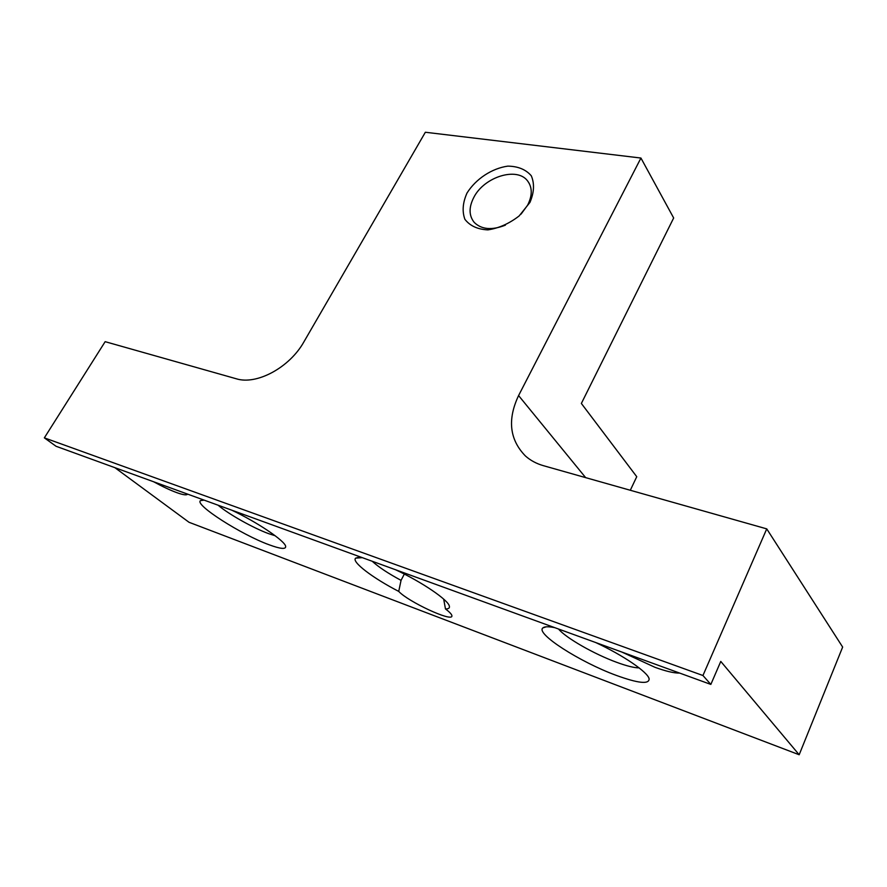 <?xml version="1.0" encoding="UTF-8"?>
<svg xmlns="http://www.w3.org/2000/svg" width="887" height="887" viewBox="0 0 887 887"><rect width="100%" height="100%" fill="white"/><g stroke="black" fill="none" stroke-linecap="round" stroke-linejoin="round"><path stroke-width="1.33" d="M595.742 642.565C623.35 655.382 647.987 672.279 649.14 678.843C649.173 684.531 638.152 683.345 616.077 675.306C579.932 662.068 535.183 633.418 542.899 627.907C544.496 626.499 548.432 626.41 554.708 627.641M395.591 569.764C422.223 582.205 448.589 600.244 449.376 606.22C449.798 608.072 448.489 608.981 445.462 608.937C449.986 612.352 452.126 614.746 451.904 616.099C451.738 622.009 408.242 601.73 398.729 591.407C372.784 578.058 351.141 561.626 355.654 558.145L362.262 557.646M231.729 510.169C257.252 522.155 285.159 541.07 285.658 546.381C285.98 549.496 280.469 548.964 269.149 544.784C241.563 534.828 194.186 504.648 200.484 500.623L204.132 500.124M187.578 494.103C186.813 495.445 183.177 494.946 176.69 492.607C170.049 490.145 162.354 486.531 153.595 481.741M679.63 673.078C674.264 673.233 666.048 671.315 654.983 667.312L621.887 652.067M710.842 684.42L56.058 446.272L44.35 437.856L702.947 675.517L710.842 684.42L720.776 661.425L799.176 754.748L189.031 522.288L114.889 467.671M630.302 490.267L636.744 476.696L581.362 403.452L673.665 217.98L640.935 158.041L425.35 132.252L303.908 341.85C289.628 367.506 256.62 385.302 236.23 378.76L105.154 341.672L44.35 437.856M799.176 754.748L842.65 647.067L766.745 528.874L543.398 465.675C536.447 463.679 530.459 460.453 525.459 456.007C509.559 439.73 507.264 419.584 518.585 395.569L640.935 158.041M529.96 202.391L519.183 215.907C509.36 223.535 498.937 228.192 487.928 229.877C477.672 229.411 469.999 225.897 464.91 219.333C462.005 211.416 462.704 202.646 467.028 193C475.887 178.919 491.819 168.397 507.774 166.135C517.953 166.257 525.791 169.461 531.269 175.748C534.617 183.542 534.174 192.424 529.96 202.391M766.745 528.874L702.947 675.517M558.533 629.027C565.939 637.986 594.246 654.151 616.665 662.312C626.588 665.96 634.083 667.822 639.128 667.9M372.207 561.26C378.505 567.015 388.118 573.379 401.046 580.364L404.328 574.066M218.08 505.202C228.691 514.238 253.416 528.131 268.694 533.675L275.158 535.748M445.462 608.937L443.688 599.124M401.046 580.364L398.729 591.407M521.057 214.133L527.588 205.219C532.444 195.583 532.455 187.501 527.61 180.959C517.199 166.579 484.391 176.768 473.957 197.125C468.702 207.203 468.802 215.641 474.257 222.437C481.552 229.556 491.93 230.465 505.402 225.154M518.585 395.569L585.642 477.627M546.192 626.821L542.899 627.907M648.674 677.657L649.14 678.843M358.348 557.346L355.654 558.145M449.166 605.599L449.376 606.22M202.646 500.046L200.484 500.623M527.61 180.959L529.284 183.509"/></g></svg>
